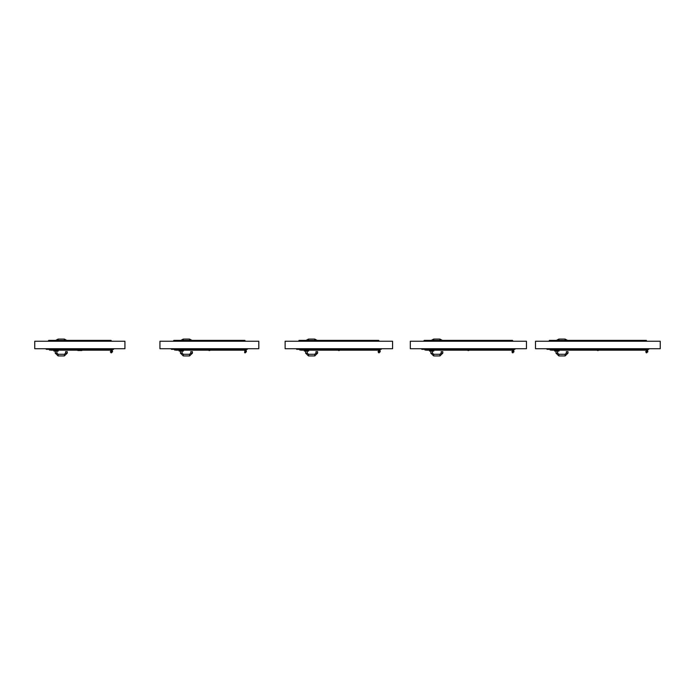 <?xml version="1.0" encoding="UTF-8"?>
<svg xmlns="http://www.w3.org/2000/svg" width="695" height="695" viewBox="0 0 695 695"><rect width="100%" height="100%" fill="white"/><g stroke="black" fill="none" stroke-linecap="round" stroke-linejoin="round"><path stroke-width="1.04" d="M50.778 349.724L50.778 350.176L110.835 350.176L110.826 349.698L108.967 350.176L108.967 349.698L50.778 349.724L108.967 349.715M108.985 350.037L108.985 349.576L108.985 350.037M80.307 350.523L79.447 350.523M46.191 349.307L46.191 348.708L46.191 349.307L46.191 348.708L46.191 349.307L46.191 348.708L46.191 349.307L113.528 349.368L46.191 349.307M48.702 340.42L48.433 341.202L48.433 340.689L48.433 341.202L111.287 341.202L48.433 341.202L48.667 340.42L111.052 340.42L111.287 341.202L111.287 340.689L111.287 341.202L111.287 340.689L48.433 340.689L111.052 340.42L48.702 340.42M58.406 350.176L58.232 351.036L53.741 350.871L58.232 351.036L53.915 351.036L55.253 351.036L55.253 353.112L58.102 355.962L64.4 355.962L67.25 353.112L67.25 351.644L65.608 351.644L65.608 353.112L67.25 353.112M175.965 349.724L175.965 350.176L244.657 350.176L244.649 349.698L242.79 350.176L242.79 349.698L175.965 349.724L242.79 349.715M242.807 350.037L242.807 349.576L242.807 350.037M209.812 350.523L208.943 350.523M171.378 349.307L171.378 348.708L171.378 349.307L171.378 348.708L171.378 349.307L171.378 348.708L171.378 349.307L247.351 349.333L171.378 349.307M173.889 340.42L173.62 341.202L173.62 340.689L173.62 341.202L245.109 341.202L173.62 341.202L173.854 340.42L244.866 340.42L245.109 341.202L245.109 340.689L245.109 341.202L245.109 340.689L173.62 340.689L244.866 340.42L173.889 340.42M180.439 351.036L183.419 351.036L179.102 351.036L180.439 351.036L180.439 353.112L183.289 355.962L189.587 355.962L192.437 353.112L192.437 351.644L190.795 351.644L190.795 353.112L192.437 353.112M301.152 349.724L301.152 350.176L378.48 350.176L378.471 349.698L376.612 350.176L376.612 349.698L301.152 349.724L376.612 349.715M376.62 350.037L376.62 349.576L376.62 350.037M339.316 350.523L338.448 350.523M296.565 349.307L296.565 348.708L296.565 349.307L296.565 348.708L296.565 349.307L296.565 348.708L296.565 349.307L381.173 349.333L296.565 349.307M299.076 340.42L298.807 341.202L298.807 340.689L298.807 341.202L378.923 341.202L298.807 341.202L299.041 340.42L378.688 340.42L378.923 341.202L378.923 340.689L378.923 341.202L378.923 340.689L298.807 340.689L378.688 340.42L299.076 340.42M305.626 351.036L308.606 351.036L304.288 351.036L305.626 351.036L305.626 353.112L308.476 355.962L314.774 355.962L317.624 353.112L317.624 351.644L315.982 351.644L315.982 353.112L317.624 353.112M426.339 349.724L426.339 350.176L512.293 350.176L512.284 349.698L510.425 350.176L510.425 349.698L426.339 349.724L510.425 349.715M510.443 350.037L510.443 349.576L510.443 350.037M468.812 350.523L467.952 350.523M421.752 349.307L421.752 348.708L421.752 349.307L421.752 348.708L421.752 349.307L421.752 348.708L421.752 349.307L514.995 349.307L421.752 349.307M424.263 340.42L423.993 341.202L423.993 340.689L423.993 341.202L512.745 341.202L423.993 341.202L424.228 340.42L512.51 340.42L512.745 341.202L512.745 340.689L512.745 341.202L512.745 340.689L423.993 340.689L512.51 340.42L424.263 340.42M430.813 351.036L433.793 351.036L429.475 351.036L430.813 351.036L430.813 353.112L433.663 355.962L439.961 355.962L442.811 353.112L442.811 351.644L441.169 351.644L441.169 353.112L442.811 353.112M551.526 349.724L551.526 350.176L646.115 350.176L646.107 349.698L644.248 350.176L644.248 349.698L551.526 349.724L644.248 349.715M644.265 350.037L644.265 349.576L644.265 350.037M598.317 350.523L597.457 350.523M546.939 349.307L546.939 348.708L546.939 349.307L546.939 348.708L546.939 349.307L546.939 348.708L546.939 349.307L648.809 349.333L546.939 349.307M549.45 340.42L549.18 341.202L549.18 340.689L549.18 341.202L646.567 341.202L549.18 341.202L549.415 340.42L646.333 340.42L646.567 341.202L646.567 340.689L646.567 341.202L646.567 340.689L549.18 340.689L646.333 340.42L549.45 340.42M556 351.036L558.98 351.036L554.662 351.036L556 351.036L556 353.112L558.85 355.962L565.148 355.962L567.997 353.112L567.997 351.644L566.356 351.644L566.356 353.112L567.997 353.112M81.88 350.523L77.866 350.523M64.4 340.42L64.4 339.038L66.842 340.42M58.102 340.42L58.102 339.038L64.4 339.038M55.253 353.112L56.894 353.112L58.102 354.32L64.4 354.32L64.4 355.962M58.102 354.32L58.102 355.962M211.532 350.176L207.223 350.176M189.587 340.42L189.587 339.038L192.029 340.42M183.289 340.42L183.289 339.038L189.587 339.038M178.928 350.176L179.102 351.036L183.419 351.036L183.593 350.176M180.439 353.112L182.081 353.112L183.289 354.32L189.587 354.32L189.587 355.962M183.289 354.32L183.289 355.962M341.036 350.176L336.719 350.176M314.774 340.42L314.774 339.038L317.215 340.42M308.476 340.42L308.476 339.038L314.774 339.038M304.115 350.176L304.288 351.036L308.606 351.036L308.78 350.176M305.626 353.112L307.268 353.112L308.476 354.32L314.774 354.32L314.774 355.962M308.476 354.32L308.476 355.962M470.541 350.176L466.223 350.176M439.961 340.42L439.961 339.038L442.402 340.42M433.663 340.42L433.663 339.038L439.961 339.038M429.302 350.176L429.475 351.036L433.793 351.036L433.958 350.176M430.813 353.112L432.455 353.112L433.663 354.32L439.961 354.32L439.961 355.962M433.663 354.32L433.663 355.962M600.046 350.176L595.728 350.176M565.148 340.42L565.148 339.038L567.589 340.42M558.85 340.42L558.85 339.038L565.148 339.038M554.488 350.871L554.488 350.176L554.488 350.871L559.145 350.871L559.145 350.176L559.145 350.871M556 353.112L557.633 353.112L558.85 354.32L565.148 354.32L565.148 355.962M558.85 354.32L558.85 355.962M112.521 351.852L110.852 352.704L110.948 350.836L112.521 351.852L110.852 352.704L110.948 350.836L112.521 351.852L112.077 350.923L112.521 351.852L112.077 350.923L112.512 349.576L112.26 351.079M112.477 351.852L110.974 350.879L110.879 352.669L112.477 351.852L110.974 350.879L110.879 352.669L112.477 351.852M246.343 351.852L244.675 352.704L244.77 350.836L246.343 351.852L244.675 352.704L244.77 350.836L246.343 351.852M246.299 351.852L244.788 350.879L244.701 352.669L246.299 351.852L244.788 350.879L244.701 352.669L246.299 351.852M379.713 350.923L380.156 351.852L378.497 352.704L378.593 350.836L380.156 351.852L378.497 352.704L378.593 350.836L380.156 351.852L379.713 350.923L380.148 349.576L379.896 351.079M380.113 351.852L378.61 350.879L378.514 352.669L380.113 351.852L378.61 350.879L378.514 352.669L380.113 351.852M513.536 350.923L513.979 351.852L512.311 352.704L512.415 350.836L513.979 351.852L512.311 352.704L512.415 350.836L513.979 351.852L513.536 350.923L513.97 349.576L513.718 351.079M513.935 351.852L512.432 350.879L512.337 352.669L513.935 351.852L512.432 350.879L512.337 352.669L513.935 351.852M647.358 350.923L647.801 351.852L646.133 352.704L646.228 350.836L647.801 351.852L646.133 352.704L646.228 350.836L647.801 351.852L647.358 350.923L647.792 349.576L647.54 351.079M647.757 351.852L646.254 350.879L646.159 352.669L647.757 351.852L646.254 350.879L646.159 352.669L647.757 351.852M124.97 348.708L124.97 341.28L34.75 341.28L34.75 348.708L124.97 348.708M159.937 348.708L159.937 341.28L258.792 341.28L258.792 348.708L159.937 348.708M285.124 348.708L285.124 341.28L392.614 341.28L392.614 348.708L285.124 348.708M410.311 348.708L410.311 341.28L526.428 341.28L526.428 348.708L410.311 348.708M535.497 348.708L535.497 341.28L660.25 341.28L660.25 348.708L535.497 348.708M110.427 350.002L109.124 350.037L110.366 350.037M49.423 350.037L50.535 350.037L49.423 349.967M50.692 349.576L49.727 350.106L50.692 349.576M109.054 349.655L110.462 349.898M110.957 349.898L111.313 350.732M110.366 351.8L111.852 350.793L111.574 349.985L109.306 349.576M111.452 352.878L112.581 351.349M111.582 350.732L111.243 349.637L109.315 349.576M50.692 349.741L50.162 349.576M112.208 350.141L110.366 351.74L112.208 350.141M113.528 348.708L113.528 349.307L113.528 348.708M64.4 354.32L65.608 353.112M56.894 353.112L56.894 351.036M244.249 350.002L242.946 350.037L244.188 350.037M174.61 350.037L175.722 350.037L174.61 349.967M175.878 349.576L174.914 350.106L175.878 349.576M242.876 349.655L244.284 349.898M244.779 349.898L245.135 350.732M245.665 350.801L246.03 350.141L245.387 350.732L245.048 349.637L243.12 349.576L245.057 349.637L245.405 350.732M245.266 352.878L246.395 351.349M246.082 351.079L246.334 349.576L245.891 350.923M175.878 349.741L175.349 349.576M246.073 349.637L246.056 350.072L246.073 349.637M247.351 348.708L247.351 349.307L247.351 348.708M189.587 354.32L190.795 353.112M182.081 353.112L182.081 351.036M299.797 350.037L300.909 350.037L299.797 349.967M301.065 349.576L300.101 350.106L301.065 349.576M376.629 349.576L376.768 350.106L376.629 349.576M378.011 350.106L376.768 350.037L378.011 350.106M376.699 349.655L378.097 349.898M378.593 349.898L378.949 350.732M379.209 350.732L378.862 349.637L376.942 349.576L378.879 349.637L379.487 350.793L379.887 349.576L379.487 350.801L378.002 351.74L379.487 350.801M379.088 352.878L380.217 351.349M301.065 349.741L300.535 349.576M381.173 348.708L381.173 349.307L381.173 348.708M314.774 354.32L315.982 353.112M307.268 353.112L307.268 351.036M424.984 350.037L426.087 350.037L424.984 349.967M426.252 349.576L425.288 350.106L426.252 349.576M511.824 350.106L510.582 350.037L511.824 350.106M510.512 349.655L511.92 349.898M512.415 349.898L512.771 350.732M513.032 350.732L512.684 349.637L510.764 349.576L512.702 349.637L513.31 350.793L513.709 349.576L513.31 350.801L511.824 351.74L513.31 350.801M512.91 352.878L513.935 351.453M426.252 349.741L425.722 349.576M514.995 348.708L514.995 349.307L514.995 348.708M439.961 354.32L441.169 353.112M432.455 353.112L432.455 351.036M645.707 350.002L644.404 350.037L645.646 350.037M550.171 350.037L551.274 350.037L550.171 349.967M551.439 349.576L550.475 350.106L551.439 349.576M644.334 349.655L645.742 349.898M646.237 349.898L646.593 350.732M647.123 350.801L645.646 351.74L647.488 350.141L647.132 350.793L646.506 349.637L644.578 349.576M646.732 352.878L647.862 351.349M646.863 350.732L646.524 349.637L644.595 349.576M551.439 349.741L550.909 349.576M647.532 349.637L647.514 350.072L647.532 349.637M648.809 348.708L648.809 349.307L648.809 348.708M565.148 354.32L566.356 353.112M557.633 353.112L557.633 351.036M50.778 350.063L108.967 350.063M108.967 349.811L50.778 349.811M175.965 350.063L242.79 350.063M242.79 349.811L175.965 349.811M301.152 350.063L376.612 350.063M376.612 349.811L301.152 349.811M426.339 350.063L510.425 350.063M510.425 349.811L426.339 349.811M551.526 350.063L644.248 350.063M644.248 349.811L551.526 349.811M55.661 340.42L58.102 339.038M53.915 351.036L53.741 350.176M180.848 340.42L183.289 339.038M306.035 340.42L308.476 339.038M431.221 340.42L433.663 339.038M556.408 340.42L558.85 339.038"/></g></svg>
